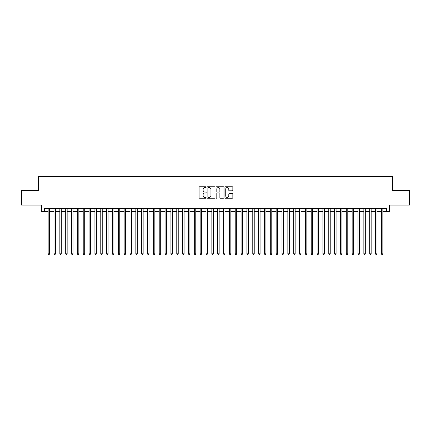 <?xml version="1.0" encoding="UTF-8"?>
<svg xmlns="http://www.w3.org/2000/svg" width="431" height="431" viewBox="0 0 431 431"><rect width="100%" height="100%" fill="white"/><g stroke="black" fill="none" stroke-linecap="round" stroke-linejoin="round"><path stroke-width="0.65" d="M206.147 187.156A0.404 0.404 0 0 0 205.743 186.758L199.65 186.758A0.576 0.576 0 0 0 199.074 187.329L199.074 197.662A0.576 0.576 0 0 0 199.65 198.233L205.743 198.233A0.404 0.404 0 0 0 206.147 197.834A0.404 0.404 0 0 0 205.743 197.43L204.957 197.43A1.837 1.837 0 0 1 203.12 195.593L203.12 194.731A1.837 1.837 0 0 1 204.957 192.894L205.743 192.894A0.404 0.404 0 0 0 206.147 192.495A0.404 0.404 0 0 0 205.743 192.091L204.957 192.091A1.837 1.837 0 0 1 203.12 190.26L203.12 189.398A1.837 1.837 0 0 1 204.957 187.56L205.743 187.56A0.404 0.404 0 0 0 206.147 187.156M232.271 190.804A0.576 0.576 0 0 0 232.842 190.227L232.842 187.329A0.576 0.576 0 0 0 232.271 186.758L225.499 186.758A0.576 0.576 0 0 0 224.928 187.329L224.928 197.662A0.576 0.576 0 0 0 225.499 198.233L232.271 198.233A0.576 0.576 0 0 0 232.842 197.662L232.842 194.16A0.576 0.576 0 0 0 232.271 193.584L229.373 193.584A0.576 0.576 0 0 0 228.796 194.16L228.796 195.895A1.535 1.535 0 0 1 227.266 197.43A1.535 1.535 0 0 1 225.731 195.895L225.731 189.096A1.535 1.535 0 0 1 227.266 187.56A1.535 1.535 0 0 1 228.796 189.096L228.796 190.227A0.576 0.576 0 0 0 229.373 190.804L232.271 190.804M44.495 211.497L44.495 208.572L386.505 208.572L386.505 211.497L389.425 211.497L389.425 205.064L409.45 205.064L409.45 190.448L392.641 190.448L392.641 176.419L38.359 176.419L38.359 190.448L21.55 190.448L21.55 205.064L41.575 205.064L41.575 211.497L48.148 211.497M214.999 187.329A0.576 0.576 0 0 0 214.422 186.758L207.65 186.758A0.576 0.576 0 0 0 207.079 187.329L207.079 197.662A0.576 0.576 0 0 0 207.65 198.233L214.422 198.233A0.576 0.576 0 0 0 214.999 197.662L214.999 187.329M216.577 186.758L223.35 186.758A0.576 0.576 0 0 1 223.921 187.329L223.921 197.662A0.576 0.576 0 0 1 223.35 198.233L220.451 198.233A0.576 0.576 0 0 1 219.875 197.662L219.875 193.471A0.576 0.576 0 0 0 219.304 192.894L217.38 192.894A0.576 0.576 0 0 0 216.804 193.471L216.804 197.834A0.404 0.404 0 0 1 216.405 198.233A0.404 0.404 0 0 1 216.001 197.834L216.001 187.329A0.576 0.576 0 0 1 216.577 186.758M49.613 211.497L53.999 211.497M55.459 211.497L59.844 211.497M61.304 211.497L65.69 211.497M67.15 211.497L71.535 211.497M72.995 211.497L77.381 211.497M78.846 211.497L83.226 211.497M84.691 211.497L89.077 211.497M90.537 211.497L94.922 211.497M96.382 211.497L100.768 211.497M102.228 211.497L106.613 211.497M108.073 211.497L112.459 211.497M113.919 211.497L118.304 211.497M119.77 211.497L124.15 211.497M125.615 211.497L130 211.497M131.46 211.497L135.846 211.497M137.306 211.497L141.691 211.497M143.151 211.497L147.537 211.497M148.997 211.497L153.382 211.497M154.848 211.497L159.228 211.497M160.693 211.497L165.078 211.497M166.538 211.497L170.924 211.497M172.384 211.497L176.769 211.497M178.229 211.497L182.615 211.497M184.075 211.497L188.46 211.497M189.92 211.497L194.306 211.497M195.771 211.497L200.151 211.497M201.616 211.497L206.002 211.497M207.462 211.497L211.847 211.497M213.307 211.497L217.693 211.497M219.153 211.497L223.538 211.497M224.998 211.497L229.384 211.497M230.849 211.497L235.229 211.497M236.694 211.497L241.08 211.497M242.54 211.497L246.925 211.497M248.385 211.497L252.771 211.497M254.231 211.497L258.616 211.497M260.076 211.497L264.462 211.497M265.922 211.497L270.307 211.497M271.772 211.497L276.152 211.497M277.618 211.497L282.003 211.497M283.463 211.497L287.849 211.497M289.309 211.497L293.694 211.497M295.154 211.497L299.54 211.497M301 211.497L305.385 211.497M306.85 211.497L311.23 211.497M312.696 211.497L317.081 211.497M318.541 211.497L322.927 211.497M324.387 211.497L328.772 211.497M330.232 211.497L334.618 211.497M336.078 211.497L340.463 211.497M341.923 211.497L346.308 211.497M347.774 211.497L352.154 211.497M353.619 211.497L358.005 211.497M359.465 211.497L363.85 211.497M365.31 211.497L369.696 211.497M371.156 211.497L375.541 211.497M377.001 211.497L381.387 211.497M382.852 211.497L386.505 211.497M208.286 187.56A0.404 0.404 0 0 0 207.882 187.959L207.882 197.026A0.404 0.404 0 0 0 208.286 197.43L209.116 197.43A1.837 1.837 0 0 0 210.953 195.593L210.953 189.398A1.837 1.837 0 0 0 209.116 187.56L208.286 187.56M219.875 189.123A1.535 1.535 0 0 0 218.339 187.587A1.535 1.535 0 0 0 216.804 189.123L216.804 191.52A0.576 0.576 0 0 0 217.38 192.091L219.304 192.091A0.576 0.576 0 0 0 219.875 191.52L219.875 189.123M49.613 208.572L49.613 253.821L48.148 253.821L48.148 208.572M49.613 253.821L49.172 254.581L48.59 254.581L48.148 253.821M55.459 208.572L55.459 253.821L53.999 253.821L53.999 208.572M55.459 253.821L55.023 254.581L54.435 254.581L53.999 253.821M61.304 208.572L61.304 253.821L59.844 253.821L59.844 208.572M61.304 253.821L60.868 254.581L60.281 254.581L59.844 253.821M67.15 208.572L67.15 253.821L65.69 253.821L65.69 208.572M67.15 253.821L66.713 254.581L66.126 254.581L65.69 253.821M72.995 208.572L72.995 253.821L71.535 253.821L71.535 208.572M72.995 253.821L72.559 254.581L71.972 254.581L71.535 253.821M78.846 208.572L78.846 253.821L77.381 253.821L77.381 208.572M78.846 253.821L78.404 254.581L77.822 254.581L77.381 253.821M84.691 208.572L84.691 253.821L83.226 253.821L83.226 208.572M84.691 253.821L84.25 254.581L83.668 254.581L83.226 253.821M90.537 208.572L90.537 253.821L89.077 253.821L89.077 208.572M90.537 253.821L90.095 254.581L89.513 254.581L89.077 253.821M96.382 208.572L96.382 253.821L94.922 253.821L94.922 208.572M96.382 253.821L95.946 254.581L95.359 254.581L94.922 253.821M102.228 208.572L102.228 253.821L100.768 253.821L100.768 208.572M102.228 253.821L101.791 254.581L101.204 254.581L100.768 253.821M108.073 208.572L108.073 253.821L106.613 253.821L106.613 208.572M108.073 253.821L107.637 254.581L107.05 254.581L106.613 253.821M113.919 208.572L113.919 253.821L112.459 253.821L112.459 208.572M113.919 253.821L113.482 254.581L112.9 254.581L112.459 253.821M119.77 208.572L119.77 253.821L118.304 253.821L118.304 208.572M119.77 253.821L119.328 254.581L118.746 254.581L118.304 253.821M125.615 208.572L125.615 253.821L124.15 253.821L124.15 208.572M125.615 253.821L125.173 254.581L124.591 254.581L124.15 253.821M131.46 208.572L131.46 253.821L130 253.821L130 208.572M131.46 253.821L131.024 254.581L130.437 254.581L130 253.821M137.306 208.572L137.306 253.821L135.846 253.821L135.846 208.572M137.306 253.821L136.869 254.581L136.282 254.581L135.846 253.821M143.151 208.572L143.151 253.821L141.691 253.821L141.691 208.572M143.151 253.821L142.715 254.581L142.128 254.581L141.691 253.821M148.997 208.572L148.997 253.821L147.537 253.821L147.537 208.572M148.997 253.821L148.56 254.581L147.973 254.581L147.537 253.821M154.848 208.572L154.848 253.821L153.382 253.821L153.382 208.572M154.848 253.821L154.406 254.581L153.824 254.581L153.382 253.821M160.693 208.572L160.693 253.821L159.228 253.821L159.228 208.572M160.693 253.821L160.251 254.581L159.669 254.581L159.228 253.821M166.538 208.572L166.538 253.821L165.078 253.821L165.078 208.572M166.538 253.821L166.097 254.581L165.515 254.581L165.078 253.821M172.384 208.572L172.384 253.821L170.924 253.821L170.924 208.572M172.384 253.821L171.947 254.581L171.36 254.581L170.924 253.821M178.229 208.572L178.229 253.821L176.769 253.821L176.769 208.572M178.229 253.821L177.793 254.581L177.206 254.581L176.769 253.821M184.075 208.572L184.075 253.821L182.615 253.821L182.615 208.572M184.075 253.821L183.638 254.581L183.051 254.581L182.615 253.821M189.92 208.572L189.92 253.821L188.46 253.821L188.46 208.572M189.92 253.821L189.484 254.581L188.902 254.581L188.46 253.821M195.771 208.572L195.771 253.821L194.306 253.821L194.306 208.572M195.771 253.821L195.329 254.581L194.747 254.581L194.306 253.821M201.616 208.572L201.616 253.821L200.151 253.821L200.151 208.572M201.616 253.821L201.175 254.581L200.593 254.581L200.151 253.821M207.462 208.572L207.462 253.821L206.002 253.821L206.002 208.572M207.462 253.821L207.025 254.581L206.438 254.581L206.002 253.821M213.307 208.572L213.307 253.821L211.847 253.821L211.847 208.572M213.307 253.821L212.871 254.581L212.284 254.581L211.847 253.821M219.153 208.572L219.153 253.821L217.693 253.821L217.693 208.572M219.153 253.821L218.716 254.581L218.129 254.581L217.693 253.821M224.998 208.572L224.998 253.821L223.538 253.821L223.538 208.572M224.998 253.821L224.562 254.581L223.975 254.581L223.538 253.821M230.849 208.572L230.849 253.821L229.384 253.821L229.384 208.572M230.849 253.821L230.407 254.581L229.825 254.581L229.384 253.821M236.694 208.572L236.694 253.821L235.229 253.821L235.229 208.572M236.694 253.821L236.253 254.581L235.671 254.581L235.229 253.821M242.54 208.572L242.54 253.821L241.08 253.821L241.08 208.572M242.54 253.821L242.098 254.581L241.516 254.581L241.08 253.821M248.385 208.572L248.385 253.821L246.925 253.821L246.925 208.572M248.385 253.821L247.949 254.581L247.362 254.581L246.925 253.821M254.231 208.572L254.231 253.821L252.771 253.821L252.771 208.572M254.231 253.821L253.794 254.581L253.207 254.581L252.771 253.821M260.076 208.572L260.076 253.821L258.616 253.821L258.616 208.572M260.076 253.821L259.64 254.581L259.053 254.581L258.616 253.821M265.922 208.572L265.922 253.821L264.462 253.821L264.462 208.572M265.922 253.821L265.485 254.581L264.903 254.581L264.462 253.821M271.772 208.572L271.772 253.821L270.307 253.821L270.307 208.572M271.772 253.821L271.331 254.581L270.749 254.581L270.307 253.821M277.618 208.572L277.618 253.821L276.152 253.821L276.152 208.572M277.618 253.821L277.176 254.581L276.594 254.581L276.152 253.821M283.463 208.572L283.463 253.821L282.003 253.821L282.003 208.572M283.463 253.821L283.027 254.581L282.44 254.581L282.003 253.821M289.309 208.572L289.309 253.821L287.849 253.821L287.849 208.572M289.309 253.821L288.872 254.581L288.285 254.581L287.849 253.821M295.154 208.572L295.154 253.821L293.694 253.821L293.694 208.572M295.154 253.821L294.718 254.581L294.131 254.581L293.694 253.821M301 208.572L301 253.821L299.54 253.821L299.54 208.572M301 253.821L300.563 254.581L299.976 254.581L299.54 253.821M306.85 208.572L306.85 253.821L305.385 253.821L305.385 208.572M306.85 253.821L306.409 254.581L305.827 254.581L305.385 253.821M312.696 208.572L312.696 253.821L311.23 253.821L311.23 208.572M312.696 253.821L312.254 254.581L311.672 254.581L311.23 253.821M318.541 208.572L318.541 253.821L317.081 253.821L317.081 208.572M318.541 253.821L318.1 254.581L317.518 254.581L317.081 253.821M324.387 208.572L324.387 253.821L322.927 253.821L322.927 208.572M324.387 253.821L323.95 254.581L323.363 254.581L322.927 253.821M330.232 208.572L330.232 253.821L328.772 253.821L328.772 208.572M330.232 253.821L329.796 254.581L329.209 254.581L328.772 253.821M336.078 208.572L336.078 253.821L334.618 253.821L334.618 208.572M336.078 253.821L335.641 254.581L335.054 254.581L334.618 253.821M341.923 208.572L341.923 253.821L340.463 253.821L340.463 208.572M341.923 253.821L341.487 254.581L340.905 254.581L340.463 253.821M347.774 208.572L347.774 253.821L346.308 253.821L346.308 208.572M347.774 253.821L347.332 254.581L346.75 254.581L346.308 253.821M353.619 208.572L353.619 253.821L352.154 253.821L352.154 208.572M353.619 253.821L353.178 254.581L352.596 254.581L352.154 253.821M359.465 208.572L359.465 253.821L358.005 253.821L358.005 208.572M359.465 253.821L359.028 254.581L358.441 254.581L358.005 253.821M365.31 208.572L365.31 253.821L363.85 253.821L363.85 208.572M365.31 253.821L364.874 254.581L364.287 254.581L363.85 253.821M371.156 208.572L371.156 253.821L369.696 253.821L369.696 208.572M371.156 253.821L370.719 254.581L370.132 254.581L369.696 253.821M377.001 208.572L377.001 253.821L375.541 253.821L375.541 208.572M377.001 253.821L376.565 254.581L375.977 254.581L375.541 253.821M382.852 208.572L382.852 253.821L381.387 253.821L381.387 208.572M382.852 253.821L382.41 254.581L381.828 254.581L381.387 253.821"/></g></svg>
